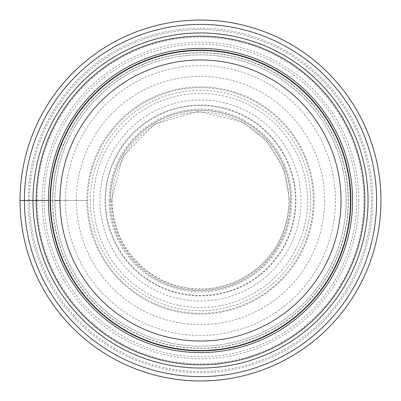 <?xml version="1.0" encoding="UTF-8"?>
<svg xmlns="http://www.w3.org/2000/svg" width="401" height="401" viewBox="0 0 401 401"><rect width="100%" height="100%" fill="white"/><g stroke="black" fill="none" stroke-linecap="round" stroke-linejoin="round"><path stroke-width="0.3" stroke-dasharray="2 1.5" d="M358.83 200.5A158.33 158.33 0 0 0 200.5 42.17A158.33 158.33 0 0 0 42.17 200.5A158.33 158.33 0 0 0 200.5 358.83A158.33 158.33 0 0 0 358.83 200.5M324.635 200.5A124.135 124.135 0 0 1 200.5 324.635A124.135 124.135 0 0 1 76.365 200.5A124.135 124.135 0 0 1 200.5 76.365A124.135 124.135 0 0 1 324.635 200.5M59.965 200.5L86.877 200.5A113.623 113.623 0 0 0 200.5 314.123A113.623 113.623 0 0 0 314.123 200.5A113.623 113.623 0 0 0 200.5 86.877A113.623 113.623 0 0 0 86.877 200.5L87.699 200.5A112.801 112.801 0 0 0 200.5 313.301A112.801 112.801 0 0 0 313.301 200.5A112.801 112.801 0 0 0 200.5 87.699A112.801 112.801 0 0 0 87.699 200.5L52.817 200.5A147.683 147.683 179.8 0 1 200.5 52.817A147.683 147.683 179.8 0 1 348.183 200.5A147.683 147.683 0.2 0 1 200.5 348.183A147.683 147.683 0.2 0 1 52.817 200.5L20.05 200.5M50.125 200.5A150.375 150.375 0 0 1 200.5 50.125A150.375 150.375 0 0 1 350.875 200.5A150.375 150.375 0 0 1 200.5 350.875A150.375 150.375 0 0 1 50.125 200.5M346.138 200.64A145.638 145.638 0 0 0 200.57 54.862A145.638 145.638 0 0 0 54.862 200.5A145.638 145.638 0 0 0 200.43 346.138A145.638 145.638 0 0 0 346.138 200.64M346.138 200.63A145.638 145.638 0 0 1 200.435 346.138A145.638 145.638 0 0 1 54.862 200.37A145.638 145.638 0 0 1 200.565 54.862A145.638 145.638 0 0 1 346.138 200.63A145.638 145.638 0 0 1 200.435 346.138A145.638 145.638 0 0 1 54.862 200.37A145.638 145.638 0 0 1 200.565 54.862A145.638 145.638 0 0 1 346.138 200.63M32.957 200.5A167.543 167.543 0 0 1 200.5 32.957A167.543 167.543 0 0 1 368.043 200.5A167.543 167.543 0 0 1 200.5 368.043A167.543 167.543 0 0 1 32.957 200.5M28.22 200.5A172.28 172.28 0 0 0 200.5 372.78A172.28 172.28 0 0 0 372.78 200.5A172.28 172.28 0 0 0 200.5 28.22A172.28 172.28 0 0 0 28.22 200.5M32.897 200.5A167.603 167.603 0 0 1 200.5 32.897A167.603 167.603 0 0 1 368.103 200.5A167.603 167.603 0 0 1 200.5 368.103A167.603 167.603 0 0 1 32.897 200.5M48.406 200.5L54.862 200.5M371.476 200.5A170.976 170.976 0 0 1 200.5 371.476A170.976 170.976 0 0 1 29.524 200.5A170.976 170.976 0 0 1 200.5 29.524A170.976 170.976 0 0 1 371.476 200.5M65.558 200.5A134.942 134.942 0 0 0 200.5 335.442A134.942 134.942 0 0 0 335.442 200.5A134.942 134.942 0 0 0 200.5 65.558A134.942 134.942 0 0 0 65.558 200.5M99.994 200.5A100.506 100.506 0 0 0 200.5 301.006A100.506 100.506 0 0 0 301.006 200.5A100.506 100.506 0 0 0 200.5 99.994A100.506 100.506 0 0 0 99.994 200.5M109.177 200.5A91.323 91.323 0 0 0 200.5 291.823A91.323 91.323 0 0 0 291.823 200.5A91.323 91.323 0 0 0 200.5 109.177A91.323 91.323 0 0 0 109.177 200.5M290.645 200.5A90.145 90.145 0 0 1 200.5 290.645A90.145 90.145 0 0 1 110.355 200.5A90.145 90.145 0 0 1 200.5 110.355A90.145 90.145 0 0 1 290.645 200.5M110.29 200.5A90.21 90.21 0 0 0 200.5 290.71A90.21 90.21 0 0 0 290.71 200.5A90.21 90.21 0 0 0 200.5 110.29A90.21 90.21 0 0 0 110.29 200.5M105.568 200.5A94.932 94.932 -179.8 0 0 200.5 295.432A94.932 94.932 -179.8 0 0 295.432 200.5A94.932 94.932 -0.2 0 0 200.5 105.568A94.932 94.932 -0.2 0 0 105.568 200.5M52.641 200.36A147.859 147.859 0 0 1 200.57 52.641A147.859 147.859 0 0 1 348.359 200.64A147.859 147.859 0 0 1 200.43 348.359A147.859 147.859 0 0 1 52.641 200.36M37.118 200.5A163.382 163.382 0 0 1 200.5 37.118A163.382 163.382 0 0 1 363.882 200.5A163.382 163.382 0 0 1 200.5 363.882A163.382 163.382 0 0 1 37.118 200.5M356.785 200.5A156.285 156.285 0 0 0 200.5 44.215A156.285 156.285 0 0 0 44.215 200.5A156.285 156.285 0 0 0 200.5 356.785A156.285 156.285 0 0 0 356.785 200.5M90.305 200.5A110.195 110.195 0 0 1 200.44 90.305A110.195 110.195 0 0 1 310.695 200.5A110.195 110.195 0 0 1 200.56 310.695A110.195 110.195 0 0 1 90.305 200.5M93.458 200.5A107.042 107.042 0 0 0 200.56 307.542A107.042 107.042 0 0 0 307.542 200.38A107.042 107.042 0 0 0 200.44 93.458A107.042 107.042 0 0 0 93.458 200.5M105.032 200.5A95.468 95.468 0 0 1 200.6 105.032A95.468 95.468 0 0 1 295.968 200.695A95.468 95.468 0 0 1 200.4 295.968A95.468 95.468 0 0 1 105.032 200.5M112.16 200.5A88.34 88.34 0 0 0 200.5 288.84A88.34 88.34 0 0 0 288.84 200.5A88.34 88.34 0 0 0 200.5 112.16A88.34 88.34 0 0 0 112.16 200.5M111.378 200.5C112.962 237.843 130.44 264.916 163.824 281.728C186.766 291.657 209.923 292.204 233.307 283.367C268.996 267.246 287.768 239.628 289.622 200.5L283.868 168.996L266.419 140.52L242.204 121.739L198.024 111.413L154.53 124.15L122.927 156.626L111.378 200.5"/><path stroke-width="0.6" d="M380.95 200.5A180.45 180.45 0 0 1 200.5 380.95A180.45 180.45 0 0 1 20.05 200.5A180.45 180.45 0 0 1 200.5 20.05A180.45 180.45 0 0 1 380.95 200.5A180.45 180.45 0 0 1 200.5 380.95A180.45 180.45 0 0 1 20.05 200.5A180.45 180.45 0 0 0 200.5 380.95A180.45 180.45 0 0 0 380.95 200.5A180.45 180.45 0 0 0 200.5 20.05A180.45 180.45 0 0 0 20.05 200.5L48.406 200.5A152.094 152.094 0 0 0 200.43 352.594A152.094 152.094 0 0 0 352.594 200.5A152.094 152.094 0 0 0 200.57 48.406A152.094 152.094 0 0 0 48.406 200.5M59.965 200.5A140.535 140.535 0 0 0 200.5 341.035A140.535 140.535 0 0 0 341.035 200.5A140.535 140.535 0 0 0 200.5 59.965A140.535 140.535 0 0 0 59.965 200.5L54.862 200.5M350.504 200.5A150.004 150.004 0 0 0 200.5 50.496A150.004 150.004 0 0 0 50.496 200.5A150.004 150.004 0 0 0 200.5 350.504A150.004 150.004 0 0 0 350.504 200.5A150.004 150.004 0 0 1 200.5 350.504A150.004 150.004 0 0 1 50.496 200.5A150.004 150.004 0 0 1 200.5 50.496A150.004 150.004 0 0 1 350.504 200.5M50.125 200.5A150.375 150.375 0 0 0 200.5 350.875A150.375 150.375 0 0 0 350.875 200.5A150.375 150.375 0 0 0 200.5 50.125A150.375 150.375 0 0 0 50.125 200.5M32.957 200.5A167.543 167.543 0 0 0 200.5 368.043A167.543 167.543 0 0 0 368.043 200.5A167.543 167.543 0 0 0 200.5 32.957A167.543 167.543 0 0 0 32.957 200.5M24.386 200.5A176.114 176.114 0 0 0 200.5 376.614A176.114 176.114 0 0 0 376.614 200.5A176.114 176.114 0 0 0 200.5 24.386A176.114 176.114 0 0 0 24.386 200.5M36.185 200.5A164.315 164.315 0 0 1 200.5 36.185A164.315 164.315 0 0 1 364.815 200.5A164.315 164.315 0 0 1 200.5 364.815A164.315 164.315 0 0 1 36.185 200.5"/></g></svg>
